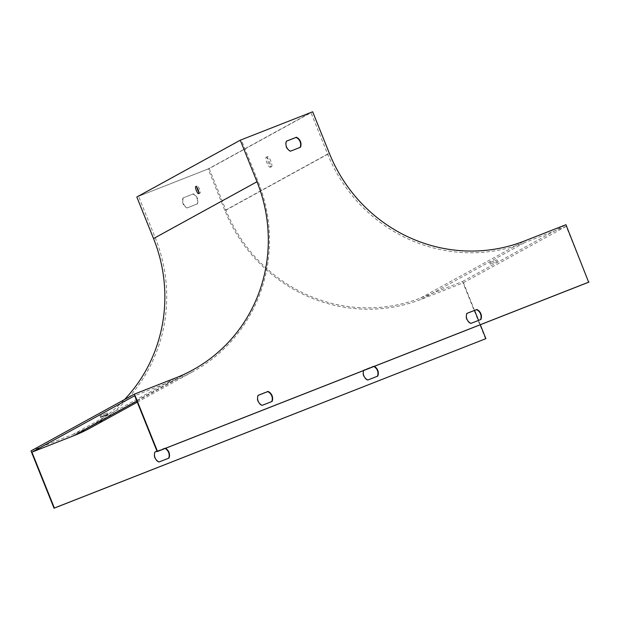 <?xml version="1.0" encoding="UTF-8"?>
<svg xmlns="http://www.w3.org/2000/svg" width="620" height="620" viewBox="0 0 620 620"><rect width="100%" height="100%" fill="white"/><g stroke="black" fill="none" stroke-linecap="round" stroke-linejoin="round"><path stroke-width="0.46" stroke-dasharray="3.1 2.33" d="M474.548 310.419L463.427 282.759L421.67 299.15A154.512 149.459 -118.8 0 1 224.866 210.498L208.165 168.942L310.93 112.515L241.327 139.841L258.036 181.397A154.512 149.459 -118.8 0 1 193.208 371.473A154.512 149.459 -118.8 0 1 176.444 379.324L134.687 395.723M31 450.903L72.757 434.512A152.97 147.963 61.2 0 0 89.358 426.731A152.97 147.963 61.2 0 0 124.55 399.536M107.082 412.936L100.022 415.741L107.082 412.936M485.545 338.83L462.505 281.519L420.748 297.91A152.97 147.963 -118.8 0 1 225.912 210.141L209.211 168.586L312.666 111.786M271.591 166.695A5.41 1.364 -111.4 0 0 270.816 161.099A5.41 1.364 -111.4 0 0 267.6 156.643A5.41 1.364 -111.4 0 0 267.561 156.659A5.41 1.364 -111.4 0 0 268.344 162.254A5.41 1.364 -111.4 0 0 271.552 166.71A5.41 1.364 -111.4 0 0 271.591 166.695M588.659 282.216L566.192 226.331L524.435 242.73A154.512 149.459 -118.8 0 1 327.631 154.07L310.93 112.515M266.166 157.209A5.41 1.364 68.6 0 1 266.213 157.193A5.41 1.364 68.6 0 1 269.452 161.727A5.41 1.364 68.6 0 1 270.165 167.261A5.41 1.364 68.6 0 1 266.949 162.804A5.41 1.364 68.6 0 1 266.166 157.209M271.777 401.582A7.727 7.471 -118.8 0 1 271.746 401.644L261.81 405.542A7.727 7.471 -118.8 0 1 257.773 395.513L258.091 395.389M480.57 319.618A7.727 7.471 -118.8 0 1 480.539 319.68L470.603 323.586A7.727 7.471 -118.8 0 1 466.565 313.55L466.891 313.425M286.456 141.205L286.138 141.329A7.727 7.471 61.2 0 0 290.168 151.358L300.111 147.459A7.727 7.471 61.2 0 0 300.134 147.397M156.992 451.213L164.61 448.221A7.727 7.471 -118.8 0 1 165.106 448.477M168.663 458.196A7.727 7.471 -118.8 0 1 168.64 458.257L158.697 462.156A7.727 7.471 -118.8 0 1 154.667 452.127L154.984 452.003M377.456 376.231A7.727 7.471 -118.8 0 1 377.433 376.294L367.49 380.2A7.727 7.471 -118.8 0 1 363.46 370.163L373.403 366.265A7.727 7.471 -118.8 0 1 373.906 366.521M136.826 196.997L209.211 168.586M183.024 197.943L192.967 194.037A7.727 7.471 -118.8 0 1 196.997 204.073L187.062 207.971A7.727 7.471 -118.8 0 1 183.024 197.943L193.308 193.851A7.727 7.471 -118.8 0 1 197.346 203.879L187.403 207.785A7.727 7.471 -118.8 0 1 183.373 197.757M165.509 448.322A7.727 7.471 61.2 0 0 164.951 448.035L156.976 451.166M374.302 366.366A7.727 7.471 61.2 0 0 373.744 366.079L363.808 369.977A7.727 7.471 61.2 0 0 363.599 370.566M480.306 324.748L478.562 320.408M208.165 168.942L138.562 196.261L155.271 237.817A154.512 149.459 -118.8 0 1 90.443 427.901M463.427 282.759L566.192 226.331M462.505 281.519L565.959 224.711M138.562 196.261L241.327 139.841M489.87 262.678L496.938 259.865L489.87 262.678M490.451 264.112L497.511 261.299L490.451 264.112M198.795 192.115A3.86 0.977 -111.4 0 0 199.996 193.138A3.86 0.977 -111.4 0 0 199.446 189.069A3.86 0.977 -111.4 0 0 197.175 185.946A3.86 0.977 -111.4 0 0 196.99 187.519M197.175 185.946A3.86 0.977 -111.4 0 0 197.144 185.961L195.788 186.496M136.834 401.07L176.444 379.324M72.757 434.512L176.212 377.704M225.912 210.141L329.367 153.334M224.866 210.498L327.631 154.07M420.748 297.91L524.202 241.103M421.67 299.15L524.435 242.73M155.271 237.817L258.036 181.397M137.284 402.179L193.208 371.473M89.358 426.731L192.805 369.931M497.511 261.299L496.938 259.865M490.343 264.182L489.769 262.748M270.165 167.261L271.552 166.71M266.213 157.193L267.6 156.643M107.764 414.292L107.19 412.866M100.595 417.175L100.022 415.741M199.996 193.138L198.609 193.688"/><path stroke-width="0.93" d="M137.284 402.179L90.443 427.901A154.512 149.459 -118.8 0 1 73.679 435.752L31.922 452.143L134.687 395.723L157.147 451.608L588.659 282.216L565.959 224.711L524.202 241.103A152.97 147.963 -118.8 0 1 329.367 153.334L312.666 111.786L240.281 140.198L256.99 181.753A152.97 147.963 61.2 0 1 192.805 369.931A152.97 147.963 61.2 0 1 176.212 377.704L134.455 394.095L157.495 451.414L589 282.03M107.663 414.369L100.595 417.175L107.663 414.369M31.922 452.143L54.382 508.028L485.894 338.644L54.041 508.214L31 450.903L134.455 394.095M258.122 395.328L268.057 391.422A7.727 7.471 -118.8 0 1 272.095 401.45L262.151 405.356A7.727 7.471 -118.8 0 1 258.122 395.328M480.887 319.494L470.944 323.392A7.727 7.471 -118.8 0 1 466.914 313.363L476.85 309.465A7.727 7.471 -118.8 0 1 480.887 319.494M290.509 151.172A7.727 7.471 -118.8 0 1 286.479 141.143L296.422 137.237A7.727 7.471 -118.8 0 1 300.452 147.266L290.509 151.172M258.091 395.389L267.716 391.615A7.727 7.471 -118.8 0 1 271.777 401.582M466.891 313.425L476.509 309.651A7.727 7.471 -118.8 0 1 480.57 319.618M300.134 147.397A7.727 7.471 61.2 0 0 296.073 137.423L286.456 141.205M165.106 448.477A7.727 7.471 -118.8 0 1 168.663 458.196M154.984 452.003L156.992 451.213M373.906 366.521A7.727 7.471 -118.8 0 1 377.456 376.231M124.55 399.536A152.97 147.963 61.2 0 0 153.535 238.553L136.826 196.997L240.281 140.198M156.976 451.166L155.008 451.941A7.727 7.471 61.2 0 0 159.046 461.97L168.981 458.064A7.727 7.471 61.2 0 0 165.509 448.322M363.599 370.566A7.727 7.471 61.2 0 0 367.838 380.006L377.774 376.108A7.727 7.471 61.2 0 0 374.302 366.366M485.894 338.644L480.306 324.748M478.562 320.408L474.548 310.419M198.059 189.619A3.86 0.977 -111.4 0 0 195.788 186.496A3.86 0.977 -111.4 0 0 196.292 190.449A3.86 0.977 -111.4 0 0 198.609 193.688A3.86 0.977 -111.4 0 0 198.059 189.619M196.99 187.519A3.86 0.977 -111.4 0 0 198.795 192.115M73.679 435.752L136.834 401.07M153.535 238.553L256.99 181.753"/></g></svg>
